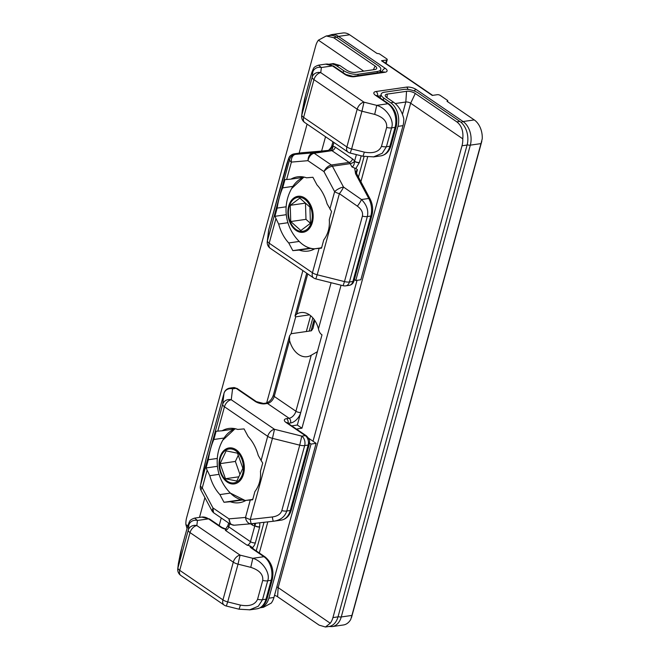 <?xml version="1.0" encoding="UTF-8"?>
<svg xmlns="http://www.w3.org/2000/svg" width="660" height="660" viewBox="0 0 660 660"><rect width="100%" height="100%" fill="white"/><g stroke="black" fill="none" stroke-linecap="round" stroke-linejoin="round"><path stroke-width="0.99" d="M217.313 458.436L208.304 459.731L206.06 467.957L209.806 475.687A37.496 25.814 -98.2 0 0 219.895 494.596L223.996 502.276L230.348 501.732A37.496 25.814 -98.2 0 0 239.39 502.705A37.496 25.814 -98.2 0 0 245.974 500.395L252.664 499.81L254.917 491.584C259.207 485.76 261.055 479.011 260.452 471.347L262.705 463.122L258.258 455.491A37.496 25.814 -98.2 0 0 248.168 436.59L244.068 428.909L237.715 429.445A37.496 25.814 -98.2 0 0 228.673 428.48A37.496 25.814 -98.2 0 0 222.09 430.782L216.092 431.269L213.848 439.494L224.078 438.017M234.325 429.016L222.09 430.782M217.412 466.315L206.06 467.957M213.848 439.494C211.382 445.055 209.533 451.803 208.304 459.731M209.806 475.687L219.046 474.35M230.373 493.078L219.895 494.596M241.04 499.81L223.996 502.276M230.348 501.732L241.915 500.065M252.772 499.414L245.974 500.395M286.151 206.794L277.15 208.098L274.898 216.315L278.652 224.053A37.496 25.814 -98.2 0 0 288.733 242.954L292.834 250.635L299.186 250.09A37.496 25.814 -98.2 0 0 308.228 251.064A37.496 25.814 -98.2 0 0 314.812 248.762L321.511 248.168L323.755 239.943C328.053 234.118 329.893 227.378 329.29 219.706L331.543 211.489L327.096 203.857A37.496 25.814 -98.2 0 0 317.006 184.948L312.906 177.268L306.562 177.812A37.496 25.814 -98.2 0 0 297.512 176.839A37.496 25.814 -98.2 0 0 290.936 179.14L284.938 179.636L282.686 187.861L292.916 186.384M303.171 177.375L290.936 179.14M286.25 214.681L274.898 216.315M282.686 187.861C280.219 193.421 278.372 200.161 277.15 208.098M278.652 224.053L287.892 222.717M299.211 241.445L288.733 242.954M309.887 248.176L292.834 250.635M299.186 250.09L310.753 248.424M321.618 247.78L314.812 248.762M307.75 273.916L296.777 314.028L295.012 315.967L295.705 316.841L309.474 314.853M355.88 168.457L357.423 169.711L356.062 171.27L356.779 173.984A3.539 1.196 -28.1 0 0 355.55 173.712L354.659 168.077L351.928 166.93C353.43 166.394 354.304 164.554 354.56 161.403L354.56 161.238A3.539 1.369 15.3 0 0 359.411 162.442L355.88 168.457L354.659 168.077M296.777 314.028A22.283 15.345 81.8 0 1 300.82 312.576A22.283 15.345 81.8 0 1 318.466 328.853L331.089 282.711M312.997 328.375L311.404 330.792L291.085 333.721L289.567 335.882L289.55 340.42L274.23 396.429A3.539 1.369 -164.7 0 1 273.364 395.125C271.92 399.358 269.486 402.014 266.062 403.095A3.539 2.434 -98.2 0 1 267.432 403.45L264.891 403.821A7.079 2.739 -164.7 0 1 255.197 401.395L236.049 388.311L232.567 388.814L231.256 399.754L274.502 429.305L301.785 436.12L305.266 435.616L286.118 422.524A7.079 2.739 -164.7 0 1 286.58 418.638L289.121 418.275L267.432 403.45A7.079 4.339 -55.7 0 0 274.23 396.429L295.919 411.246L311.239 355.245A22.283 15.345 81.8 0 1 307.197 356.697A22.283 15.345 81.8 0 1 289.55 340.42M341.063 285.202L301.95 428.2L297.33 425.04L322.006 334.818C320.24 333.77 319.06 331.782 318.466 328.853M229.655 523.71L228.789 526.861L250.478 541.678L254.826 525.797A3.539 1.369 15.3 0 0 259.677 527.002L255.329 542.891A7.079 4.339 -55.7 0 1 252.541 547.643L253.605 549.178M333.943 142.477L332.797 146.528C331.188 148.764 329.571 150.092 327.938 150.529L322.327 151.008A3.539 2.566 -94.9 0 1 322.435 151L328.771 150.34M374.682 114.394L361.944 111.218L351.623 148.962L364.361 152.138C373.296 153.731 378.997 151.792 381.48 146.338L386.644 127.462C387.28 121.539 383.295 117.183 374.682 114.394L376.736 105.361L387.841 103.752L375.606 95.395A7.079 2.739 -164.7 0 1 376.076 91.509L406.552 87.112A7.079 2.739 -164.7 0 1 416.245 89.529L463.081 121.539L474.26 119.922L447.034 101.318L447.637 100.468L440.253 95.419A2.12 0.825 15.3 0 0 437.341 94.694L432.259 95.428L381.496 60.736A2.12 1.303 -55.7 0 1 382.181 60.877L432.663 95.37M385.688 63.269L386.578 60.01L381.496 60.736M386.578 60.01A2.12 0.825 15.3 0 0 387.247 59.623A2.12 0.825 15.3 0 0 386.719 58.839L379.335 53.798L376.893 53.386L349.66 34.782L338.489 36.391L385.325 68.401A7.079 2.739 -164.7 0 1 384.862 72.287L354.387 76.692A7.079 2.739 -164.7 0 1 344.693 74.266L332.459 65.909L321.362 67.518A7.079 6.509 -173.2 0 0 312.782 72.097C313.038 69.176 312.411 70.381 310.901 75.702L305.737 94.57L301.843 114.947L312.172 77.203L312.782 72.097M252.541 547.643L249.925 545.853L247.079 545.193L225.39 530.368L225.654 529.262L226.232 529.666L225.654 529.262A7.079 2.739 -164.7 0 1 220.778 527.216L208.552 518.859L197.447 520.459L196.837 525.574L240.083 555.126L252.821 558.302C262.49 560.959 270.658 573.334 267.679 580.816L262.515 599.692L258.299 606.235L249.529 609.881M328.391 35.656L331.658 34.617L342.829 33A17.688 12.177 81.8 0 1 349.66 34.782M474.26 119.922A17.688 12.177 81.8 0 1 482.237 138.814L480.983 143.608L470.316 145.15L341.245 616.968L351.912 615.425L350.749 619.443A17.688 12.177 81.8 0 1 343.406 624.979L332.236 626.587A17.688 12.177 81.8 0 0 341.245 616.968A3.539 1.369 -164.7 0 1 338.093 616.572M318.524 65.159L321.362 67.518L320.752 72.625L363.998 102.176L376.736 105.361C386.405 108.009 394.573 120.392 391.586 127.867L386.422 146.743L382.214 153.285L373.445 156.931M194.618 518.108L197.447 520.459A7.079 6.509 6.8 0 0 188.867 525.046C189.123 522.126 188.496 523.331 186.986 528.652L181.822 547.519L177.936 567.897L188.257 530.153L188.867 525.046M294.302 153.829L294.566 153.805A7.079 7.062 115.7 0 0 288.527 159.118L268.736 229.828L267.424 240.768L289.616 159.646L288.527 159.118M230.571 524.337L213.51 512.68L212.957 507.936L228.946 518.859C229.366 523.083 231.115 525.203 234.193 525.212L230.571 524.337L228.946 518.859L245.512 517.448A7.079 2.739 15.3 0 0 250.264 519.461L272.324 516.962C277.489 516.236 280.657 514.115 281.828 510.609A7.079 2.739 15.3 0 0 286.77 511.013C284.889 516.846 280.459 520.261 273.471 521.235L281.251 520.13A17.688 12.177 -98.2 0 0 290.26 510.51L308.162 445.055L304.681 445.558L286.77 511.013L290.26 510.51A3.539 1.369 15.3 0 0 291.365 509.866C289.625 515.732 286.25 519.156 281.251 520.13M357.349 206.151L339.388 193.66A7.079 1.386 -55.2 0 0 343.513 187.044L361.474 199.535C366.745 204.856 368.692 210.523 367.331 216.546L349.421 281.993L352.91 281.49L370.813 216.043L367.331 216.546A7.079 2.739 15.3 0 1 362.389 216.142C363.165 212.536 361.482 209.203 357.349 206.151A7.079 1.386 -55.2 0 0 361.474 199.535L368.767 198.478L355.55 173.712M257.573 599.28A7.079 2.739 15.3 0 0 262.515 599.692L265.997 599.189A3.539 1.369 15.3 0 0 267.102 598.546C265.361 604.411 261.995 607.827 256.988 608.809L249.959 609.823L239.06 609.205L240.446 605.088C249.381 606.68 255.09 604.741 257.573 599.28L262.729 580.412C263.365 574.489 259.38 570.133 250.775 567.344L252.821 558.302L263.926 556.702L251.699 548.344A7.079 2.739 -164.7 0 1 249.925 545.853M177.763 568.771A7.079 7.079 0 0 0 180.799 575.446A7.079 4.339 -55.7 0 1 179.71 570.339L222.956 599.89L233.285 562.147L190.039 532.595L179.71 570.339A7.079 2.739 15.3 0 1 177.936 567.897A7.079 6.509 6.8 0 0 177.763 568.771L178.373 563.656A7.079 6.509 6.8 0 1 178.546 562.79M250.272 500.032L245.512 517.448A7.079 5.131 85.1 0 0 251.188 523.768L251.188 523.768A7.079 5.131 85.1 0 0 251.369 523.743L251.386 523.743A7.079 0.685 83.5 0 0 251.41 523.743L273.43 521.243A7.079 0.685 83.5 0 0 273.471 521.235M212.108 511.12L212.957 507.936L202.265 487.897A7.079 2.384 -28.1 0 0 201.102 490.495L212.108 511.112L213.51 512.68M281.828 510.609L299.731 445.154L272.456 438.347L250.264 519.461A7.079 0.685 83.5 0 0 251.386 523.743L274.213 521.144M272.324 516.962A7.079 0.685 83.5 0 0 273.446 521.243M201.102 490.495A7.079 7.079 0 0 1 200.401 485.818A7.079 4.991 11 0 1 200.492 485.455L222.684 404.332L223.987 393.393L206.085 458.84L200.492 485.455A7.079 2.739 15.3 0 0 202.265 487.897L207.025 470.481M200.401 485.818L203.404 470.291A7.079 4.991 11 0 1 203.503 469.928M329.876 209.063L334.637 191.648A7.079 2.384 -28.1 0 1 343.513 187.044L332.401 166.213C329.125 166.947 326.304 168.745 323.945 171.6C325.677 168.019 328.152 165.817 331.361 165L349.14 162.434L331.922 150.661L314.143 153.236L331.361 165A3.539 2.434 81.8 0 1 332.401 166.213L350.179 163.647A3.539 2.434 -98.2 0 0 349.14 162.434A3.539 2.17 124.3 0 0 352.539 158.92A7.079 4.867 81.8 0 1 354.56 161.238L356.375 154.613M268.818 229.523A7.079 2.739 15.3 0 0 268.768 229.672A7.079 7.079 0 0 0 268.562 230.703L267.259 241.642A7.079 6.509 6.8 0 1 267.424 240.768A7.079 2.739 15.3 0 0 269.197 243.21L312.452 272.762A7.079 2.739 15.3 0 0 317.196 274.783L339.388 193.66A7.079 2.739 -164.7 0 1 334.637 191.648L323.945 171.6L307.956 160.677C308.946 156.585 311.009 154.102 314.143 153.236A3.539 2.434 81.8 0 0 312.873 152.864L327.938 150.529M286.63 179.512L291.39 162.096L307.956 160.677C308.179 156.362 309.82 153.755 312.873 152.864L295.655 154.333A7.079 7.062 115.7 0 0 289.616 159.646A7.079 2.739 -164.7 0 0 291.39 162.096A7.079 5.131 -94.9 0 1 295.655 154.333L294.566 153.805L301.859 152.757A17.688 12.177 -98.2 0 0 301.373 152.815L294.343 153.829C288.527 155.81 289.501 157.493 288.865 157.814L286.671 164.225A7.079 2.739 15.3 0 0 286.638 164.381M364.361 152.138L362.975 156.255L373.865 156.874L380.902 155.859A17.688 12.177 -98.2 0 0 389.911 146.239L395.076 127.363L391.586 127.867A7.079 2.739 15.3 0 1 386.644 127.462M347.96 152.056A7.079 7.079 0 0 0 350.237 153.079L351.623 148.962A7.079 2.739 15.3 0 1 346.871 146.949A7.079 4.339 -55.7 0 0 347.96 152.056L304.705 122.504A7.079 4.339 -55.7 0 1 303.625 117.398L346.871 146.949L357.192 109.197L313.945 79.645L303.625 117.398A7.079 2.739 15.3 0 1 301.843 114.947A7.079 6.509 6.8 0 0 301.678 115.822L302.288 110.715A7.079 6.509 6.8 0 1 302.453 109.84M313.046 328.193L314.82 320.488M311.239 355.245L317.394 351.697L300.77 412.459A10.609 6.509 -55.7 0 1 290.565 422.994L288.123 423.349M252.483 523.619A3.539 2.17 -55.7 0 1 252.376 525.055A7.079 4.867 81.8 0 0 254.826 525.797L255.775 523.248M327.995 150.496C328.515 150.81 332.038 146.718 331.955 145.274A3.539 1.303 -163.6 0 0 332.797 146.528A3.539 2.566 85.1 0 1 330.652 150.298A3.539 2.434 -98.2 0 1 331.922 150.661A3.539 2.17 124.3 0 0 335.321 147.155A7.079 4.867 81.8 0 0 332.871 146.413A3.539 1.369 -164.7 0 1 331.996 145.109L331.955 145.274A3.539 1.303 -163.6 0 1 331.98 145.2M276.82 586.946A3.539 1.369 -164.7 0 1 278.149 587.623L330.248 623.23A17.688 12.177 -98.2 0 0 332.929 617.595L338.011 616.861L467.09 145.043L462.008 145.777A17.688 12.177 -98.2 0 0 462.767 138.823L410.66 103.224A3.539 1.369 15.3 0 0 405.817 102.011L395.29 103.529M338.011 616.861A17.688 12.177 81.8 0 1 329.002 626.488L325.438 627L319.135 625.144L277.604 596.764A6.377 2.475 15.3 0 0 274.535 595.303M354.37 279.551L355.773 280.508L360.847 279.774L403.012 125.648A17.688 12.177 81.8 0 0 403.772 118.693C401.948 111.424 398.607 105.971 393.739 102.325L386.826 97.597A6.377 2.475 -164.7 0 1 385.217 95.535A6.377 2.475 -164.7 0 1 387.238 94.099L406.543 91.311A6.377 2.475 -164.7 0 1 415.288 93.489L456.811 121.869L459.855 121.432L418.316 93.052A10.609 4.117 15.3 0 0 403.78 89.422L384.475 92.21A10.609 4.117 15.3 0 0 381.158 94.132A10.609 4.117 15.3 0 0 383.782 98.035L383.229 100.056M459.855 121.432A17.688 12.177 81.8 0 1 467.09 145.043M301.95 428.2L297.883 428.785L297.602 429.825M297.33 425.04L293.263 425.626A10.609 4.117 15.3 0 0 291.91 425.931M403.012 125.648L397.939 126.382A17.688 12.177 -98.2 0 0 390.703 102.77L383.782 98.035M332.929 617.595L462.008 145.777M260.279 607.744A17.688 12.177 -98.2 0 0 268.859 598.199L273.941 597.465A17.688 12.177 81.8 0 1 271.252 603.1L263.414 607.307L260.246 607.761M273.941 597.465L316.107 443.338L311.025 444.073L268.859 598.199M311.025 444.073L309.515 443.041M316.107 443.338L308.467 438.116M296.835 429.297A3.539 1.369 -164.7 0 1 297.883 428.785M397.939 126.382L355.773 280.508M330.248 623.23L325.438 627M456.811 121.869C461.546 125.532 463.526 131.183 462.767 138.823M363.718 71.14L318.409 40.178L326.246 35.97L329.81 35.45A17.688 12.177 81.8 0 1 336.641 37.232L333.605 37.669L375.127 66.049A6.377 2.475 -164.7 0 1 376.588 68.656A6.377 2.475 -164.7 0 1 374.707 69.556L355.41 72.344A6.377 2.475 -164.7 0 1 346.665 70.158L339.751 65.431L333.44 63.575L329.876 64.094A17.688 12.177 -98.2 0 0 329.15 64.226M377.091 72.856L377.479 71.445A10.609 4.117 15.3 0 0 380.787 69.514A10.609 4.117 15.3 0 0 378.172 65.612L336.641 37.232M266.665 402.955L302.874 270.592M291.085 333.721L295.705 316.841M377.479 71.445L358.174 74.233L357.786 75.644M318.409 40.178A17.688 12.177 -98.2 0 0 315.719 45.812L186.648 517.63A17.688 12.177 -98.2 0 0 185.889 524.576L187.778 525.871M343.076 72.616L343.629 70.603L336.707 65.868A17.688 12.177 -98.2 0 0 329.876 64.094M343.629 70.603A10.609 4.117 15.3 0 0 358.174 74.233M299.145 153.136L307.082 124.121M199.493 517.399L204.905 497.615M326.246 35.97L333.605 37.669M187.027 528.47L185.889 524.576M225.464 478.731L236.825 481.041L242.855 468.27L237.526 453.181L226.157 450.871L220.126 463.642L225.464 478.731L238.837 476.8M238.268 455.293L235.364 461.439L239.951 474.424M235.364 461.439L220.126 463.642M290.235 205.318L290.746 221.537L300.836 230.538L310.423 223.319L309.92 207.1L299.83 198.099L290.235 205.318L305.456 203.123M305.481 203.14L305.984 219.343L310.423 223.303M305.984 219.343L290.746 221.537M261.038 460.705L267.704 436.326L224.458 406.774L217.792 431.145M224.458 406.774A7.079 2.739 -164.7 0 1 222.684 404.332A7.079 6.509 -173.2 0 1 231.256 399.754A7.079 4.339 -55.7 0 0 224.458 406.774M272.456 438.347A7.079 2.739 -164.7 0 1 267.704 436.326A7.079 4.339 -55.7 0 1 274.502 429.305L272.456 438.347M275.872 218.839L269.197 243.21A7.079 4.339 -55.7 0 0 270.286 248.317L313.533 277.876A7.079 4.339 -55.7 0 1 312.452 272.762L319.118 248.391M380.713 95.774L377.619 96.22M361.218 155.818L359.411 162.442M357.423 169.711L356.441 173.283M259.85 522.786L259.677 527.002M335.321 147.155L352.539 158.92M252.376 525.055L250.569 523.817M381.48 146.338A7.079 2.739 15.3 0 0 386.422 146.743L389.911 146.239A3.539 1.369 15.3 0 0 391.017 145.596C389.276 151.462 385.902 154.886 380.902 155.859M256.988 608.809A17.688 12.177 -98.2 0 0 265.997 599.189L271.161 580.313L267.679 580.816A7.079 2.739 15.3 0 1 262.729 580.412M250.775 567.344L238.029 564.16L227.708 601.912L240.446 605.088M313.533 277.876A7.079 7.079 0 0 0 315.818 278.899L317.196 274.783L344.479 281.589L362.389 216.142M322.327 151.008L301.859 152.757A3.539 2.566 -94.9 0 1 301.966 152.74A3.539 2.566 -94.9 0 1 302.074 152.74M351.928 166.93L350.179 163.647A3.539 1.196 151.9 0 0 354.56 161.403A3.539 1.303 16.4 0 0 359.345 162.673M311.091 330.833L314.176 319.555M381.859 72.171L380.416 70.884M351.912 615.425L480.983 143.608M447.389 101.566L447.587 100.856M344.693 74.266A3.539 2.17 -55.7 0 1 345.823 74.489L333.597 66.14A3.539 2.17 -55.7 0 0 332.459 65.909A17.688 12.177 -98.2 0 0 325.627 64.135L318.599 65.15C312.766 67.138 313.764 68.822 313.112 69.16L310.926 75.545A7.079 2.739 15.3 0 0 310.901 75.702M220.778 527.216A3.539 2.17 -55.7 0 1 221.917 527.439L209.682 519.082A3.539 2.17 -55.7 0 0 208.552 518.859A17.688 12.177 -98.2 0 0 201.721 517.077L194.683 518.092C188.867 520.088 189.874 521.705 189.164 522.176L187.019 528.495A7.079 2.739 15.3 0 0 186.986 528.652M461.241 122.521A3.539 2.17 124.3 0 1 463.081 121.539A17.688 12.177 81.8 0 1 470.316 145.15A3.539 1.369 -164.7 0 1 467.164 144.746M272.266 579.67A3.539 1.369 15.3 0 1 271.161 580.313A17.688 12.177 -98.2 0 0 263.926 556.702A3.539 2.17 -55.7 0 1 265.064 556.924C271.78 562.534 274.18 570.116 272.266 579.67L267.102 598.546M396.173 126.72A3.539 1.369 15.3 0 1 395.076 127.363A17.688 12.177 -98.2 0 0 387.841 103.752A3.539 2.17 -55.7 0 1 388.971 103.975C395.695 109.585 398.096 117.166 396.173 126.72L391.017 145.596M331.658 34.617A17.688 12.177 81.8 0 1 338.489 36.391A3.539 2.17 124.3 0 0 336.732 37.298M354.016 280.846C353.257 283.371 351.689 284.873 349.305 285.343A7.079 4.867 -98.2 0 0 352.91 281.49A3.539 1.369 15.3 0 0 354.016 280.846L371.918 215.399A3.539 1.369 15.3 0 1 370.813 216.043A17.688 12.177 -98.2 0 0 368.767 198.478A3.539 1.196 -28.1 0 1 369.996 198.751L356.779 173.984M290.565 422.994A3.539 2.434 81.8 0 0 289.121 418.275A7.079 4.339 124.3 0 0 295.919 411.246A3.539 1.369 15.3 0 0 300.77 412.459M361.944 111.218A7.079 2.739 -164.7 0 1 357.192 109.197A7.079 4.339 -55.7 0 1 363.998 102.176L361.944 111.218M313.945 79.645A7.079 2.739 -164.7 0 1 312.172 77.203A7.079 6.509 -173.2 0 1 320.752 72.625A7.079 4.339 -55.7 0 0 313.945 79.645M180.799 575.446L224.045 605.005A7.079 4.339 -55.7 0 1 222.956 599.89A7.079 2.739 15.3 0 0 227.708 601.912L226.322 606.029L239.06 609.205M238.029 564.16A7.079 2.739 -164.7 0 1 233.285 562.147A7.079 4.339 -55.7 0 1 240.083 555.126L238.029 564.16M190.039 532.595A7.079 2.739 -164.7 0 1 188.257 530.153A7.079 6.509 6.8 0 1 196.837 525.574A7.079 4.339 -55.7 0 0 190.039 532.595M291.365 509.866L309.268 444.411A3.539 1.369 15.3 0 1 308.162 445.055A7.079 4.867 -98.2 0 0 305.266 435.616A3.539 2.17 -55.7 0 1 306.405 435.839L286.861 422.565M301.785 436.12A7.079 4.867 81.8 0 1 304.681 445.558A7.079 2.739 15.3 0 1 299.731 445.154L301.785 436.12M255.197 401.395A3.539 2.17 -55.7 0 1 256.336 401.618L237.179 388.534A3.539 2.17 -55.7 0 0 236.049 388.311A7.079 4.867 -98.2 0 0 233.318 387.601L229.828 388.105A7.079 4.867 81.8 0 1 232.567 388.814A7.079 6.509 -173.2 0 0 223.987 393.393A7.079 2.739 15.3 0 1 224.02 393.236L206.11 458.683A7.079 2.739 15.3 0 0 206.085 458.84M315.818 278.899L343.093 285.706L344.479 281.589A7.079 2.739 15.3 0 0 349.421 281.993A7.079 4.867 81.8 0 1 345.823 285.846L349.305 285.343M187.069 528.338A7.079 2.739 15.3 0 0 187.019 528.495L180.667 551.999L178.373 563.656M206.167 458.535A7.079 2.739 15.3 0 0 206.11 458.683L203.404 470.291M224.103 393.03A7.079 2.739 15.3 0 0 224.02 393.236A7.079 7.079 0 0 1 229.828 388.105M268.562 230.703A7.079 6.509 6.8 0 1 268.736 229.828A7.079 2.739 15.3 0 1 268.768 229.672L286.671 164.225A7.079 2.739 15.3 0 1 286.721 164.068M310.984 75.388A7.079 2.739 15.3 0 0 310.926 75.545L304.582 99.049L302.288 110.715M382.198 72.121A3.539 1.369 15.3 0 0 381.925 71.915A3.539 2.17 124.3 0 1 385.325 68.401M375.606 95.395A3.539 2.17 -55.7 0 1 376.745 95.626L388.971 103.975M376.076 91.509A3.539 2.434 81.8 0 1 377.536 96.162M406.552 87.112A3.539 2.434 81.8 0 1 408.012 89.438M416.245 89.529A3.539 2.17 124.3 0 0 414.026 90.898M251.699 548.344A3.539 2.17 -55.7 0 1 252.829 548.567L265.064 556.924M286.118 422.524A3.539 2.17 -55.7 0 1 287.248 422.755M286.58 418.638A3.539 2.434 81.8 0 1 288.049 423.291M384.862 72.287A3.539 2.434 -98.2 0 0 383.493 71.932L353.017 76.329L345.823 74.489M354.387 76.692A3.539 2.434 -98.2 0 0 353.017 76.329M264.891 403.821A3.539 2.434 -98.2 0 0 263.53 403.458L266.062 403.095M253.927 523.454A3.539 2.566 -94.9 0 1 254.9 525.673A3.539 1.435 14.1 0 0 259.735 526.771M247.079 545.193A3.539 2.17 124.3 0 0 250.478 541.678A3.539 1.369 15.3 0 0 255.329 542.891M228.616 523.009L227.923 525.558A3.539 1.369 -164.7 0 0 228.789 526.861A3.539 2.17 -55.7 0 1 225.39 530.368M313.022 441.227L357.035 280.327M402.451 114.312L405.817 102.011L406.543 91.311M390.703 102.77L393.739 102.325M267.828 521.879L259.314 552.997M415.288 93.489L410.66 103.224L278.149 587.623L277.604 596.764M367.637 157.039L360.896 181.698M386.991 97.721L387.238 94.099M306.322 331.526L310.646 315.736M339.751 65.431L336.707 65.868M321.618 151.066L325.537 136.736M219.169 525.566L221.249 517.968M375.127 66.049L373.37 69.746M235.554 428.802A36.407 25.063 -98.2 0 0 222.766 440.22L235.1 428.703M222.766 440.22C213.114 457.479 216.175 478.929 230.398 493.111A36.407 25.063 -98.2 0 0 245.891 500.445M251.501 499.603A36.407 25.063 -98.2 0 0 252.862 499.1M244.332 468.501A18.183 12.515 81.8 0 1 224.977 480.142A18.183 12.515 81.8 0 1 225.753 449.138A18.183 12.515 81.8 0 1 244.332 468.501M243.416 468.385A17.135 11.797 -98.2 0 0 225.893 450.128A17.135 11.797 -98.2 0 0 225.167 479.35A17.135 11.797 -98.2 0 0 243.416 468.385M304.392 177.169A36.407 25.063 -98.2 0 0 291.604 188.587C281.96 205.837 285.021 227.287 299.244 241.469A36.407 25.063 -98.2 0 0 313.401 248.737A36.407 25.063 -98.2 0 0 314.738 248.803M320.339 247.962A36.407 25.063 -98.2 0 0 321.7 247.459M301.092 232.337A18.183 12.515 81.8 0 1 289.303 204.278A18.183 12.515 81.8 0 1 311.198 206.258A18.183 12.515 81.8 0 1 301.092 232.337M300.861 231.33A17.135 11.797 -98.2 0 0 310.39 206.745A17.135 11.797 -98.2 0 0 289.748 204.88A17.135 11.797 -98.2 0 0 300.861 231.33M289.542 335.981L273.364 395.125M447.81 100.724L447.546 101.673M481.816 141.248L351.516 617.529M387.247 59.623L386.158 63.591M224.045 605.005A7.079 7.079 0 0 0 226.322 606.029M233.978 525.236L251.188 523.768A7.079 7.079 0 0 0 251.386 523.743M343.093 285.706A7.079 7.079 0 0 0 345.823 285.846M267.259 241.642A7.079 7.079 0 0 0 270.286 248.317M350.237 153.079L362.975 156.255M301.678 115.822A7.079 7.079 0 0 0 304.705 122.504M328.812 626.513L332.236 626.587M309.268 444.411C309.119 441.342 311.157 440.839 306.405 435.839M371.918 215.399C373.337 209.657 372.694 204.113 369.996 198.751M227.923 525.558L225.761 529.006L221.917 527.439M209.682 519.082L201.721 517.077M333.597 66.14L325.627 64.135M301.373 152.815L322.435 151M306.71 273.207L295.028 315.917M263.53 403.458L256.336 401.618M237.179 388.534L233.318 387.601M332.912 141.776L331.996 145.109M264.025 522.316L256.212 550.877M358.454 177.136L364.097 156.519M380.127 97.927L381.158 94.132M380.787 69.514L379.987 72.435M312.848 317.881L309.226 331.105M230.398 493.111L245.487 500.668M291.604 188.587L303.938 177.07M299.244 241.469C303.74 245.949 308.682 248.465 314.045 249.01L314.325 249.026"/></g></svg>

